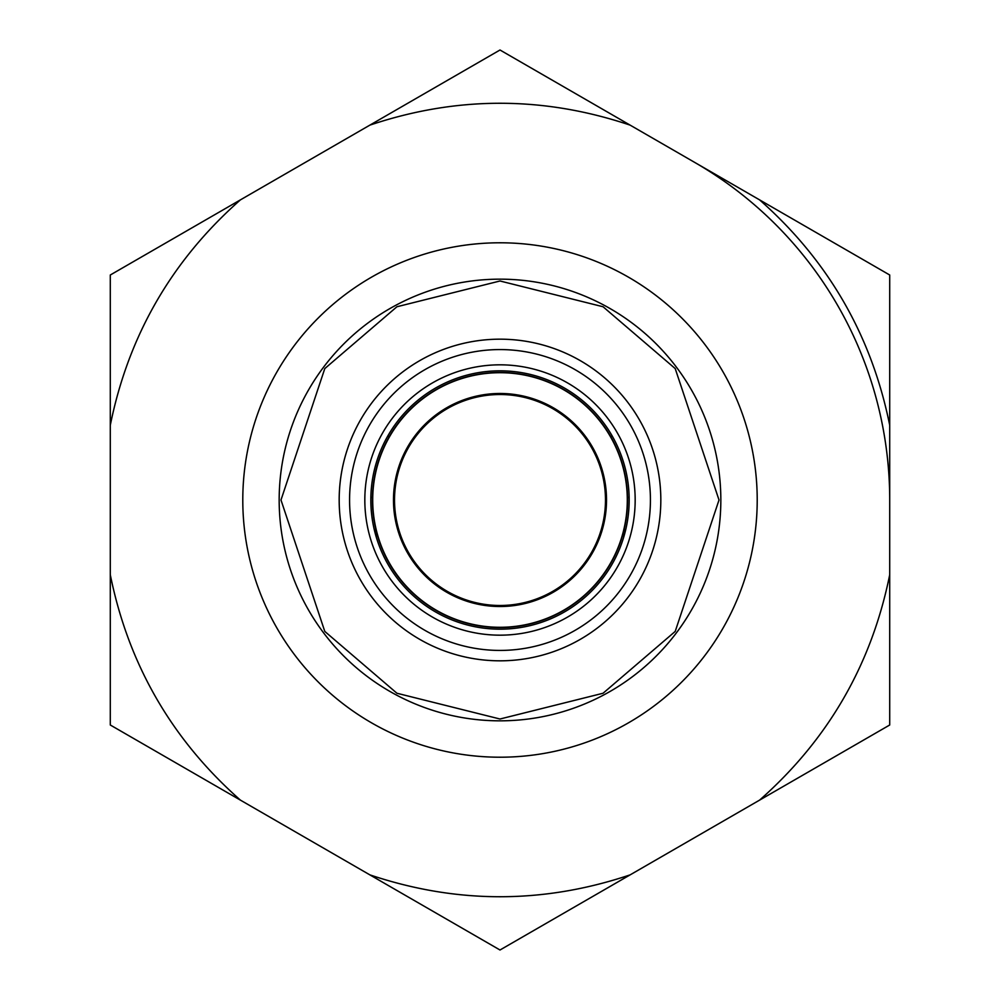 <?xml version="1.0" encoding="UTF-8"?>
<svg xmlns="http://www.w3.org/2000/svg" width="1000" height="1000" viewBox="0 0 1000 1000"><rect width="100%" height="100%" fill="white"/><g stroke="black" fill="none" stroke-linecap="round" stroke-linejoin="round"><path stroke-width="1.5" d="M110.288 574.725L110.288 725L500 950L889.712 725L889.712 275L500 50L110.288 275L110.288 574.725C128.425 664.438 171.812 739.575 240.425 800.138M660.825 500A160.825 160.825 0 0 1 419.588 639.275A160.825 160.825 0 0 1 419.588 360.725A160.825 160.825 0 0 1 660.825 500A160.825 160.825 0 0 0 500 339.175A160.825 160.825 0 0 0 339.175 500M650.425 500A150.425 150.425 0 0 1 424.787 630.275A150.425 150.425 0 0 1 424.787 369.725A150.425 150.425 0 0 1 650.425 500M364.825 500A135.175 135.175 0 0 1 567.587 382.938A135.175 135.175 0 0 1 567.587 617.062A135.175 135.175 0 0 1 364.825 500M370.825 500A129.175 129.175 0 0 0 500 629.175A129.175 129.175 0 0 0 629.175 500A129.175 129.175 0 0 0 500 370.825A129.175 129.175 0 0 0 370.825 500M694.85 162.5A389.712 389.712 0 0 1 889.712 500M627.562 500A127.562 127.562 0 0 1 436.213 610.475A127.562 127.562 0 0 1 436.213 389.525A127.562 127.562 0 0 1 627.562 500M242.787 500A257.213 257.213 0 0 1 500 242.787A257.213 257.213 0 0 1 757.212 500A257.213 257.213 0 0 1 500 757.212A257.213 257.213 0 0 1 242.787 500M720.837 500A220.837 220.837 0 0 1 389.588 691.25A220.837 220.837 0 0 1 389.588 308.75A220.837 220.837 0 0 1 720.837 500M372.7 500A127.3 127.3 0 0 1 500 372.7A127.3 127.3 0 0 1 627.3 500A127.3 127.3 0 0 1 500 627.3A127.3 127.3 0 0 1 372.7 500M606.525 500A106.525 106.525 0 0 1 446.737 592.25A106.525 106.525 0 0 1 446.737 407.75A106.525 106.525 0 0 1 606.525 500M500 605.487A105.487 105.487 0 0 1 408.65 447.262A105.487 105.487 0 0 1 591.35 447.262A105.487 105.487 0 0 1 500 605.487M629.163 497.812A41.438 41.438 0 0 1 627.537 497.062M610.962 437.075A41.438 41.438 0 0 1 611.975 435.6M374.2 529.362A138.7 138.7 0 0 0 377.762 536.475M622.238 536.475A138.7 138.7 0 0 0 625.8 529.362M388.025 435.6A41.438 41.438 0 0 1 389.038 437.075M372.463 497.062A41.438 41.438 0 0 1 370.838 497.812M240.425 199.862C171.788 260.413 128.412 335.55 110.288 425.275M369.862 874.862C456.613 904.025 543.375 904.025 630.138 874.862M759.575 800.138C828.213 739.587 871.587 664.45 889.712 574.725M889.712 425.275C871.587 335.562 828.213 260.425 759.575 199.862M630.138 125.138C543.387 95.975 456.625 95.975 369.862 125.138M280.988 500L324.787 631.413L396.938 693.25L500 719.013L603.062 693.25L675.212 631.413L719.013 500L675.212 368.587L603.062 306.75L500 280.988L396.938 306.75L324.787 368.587L280.988 500"/></g></svg>

